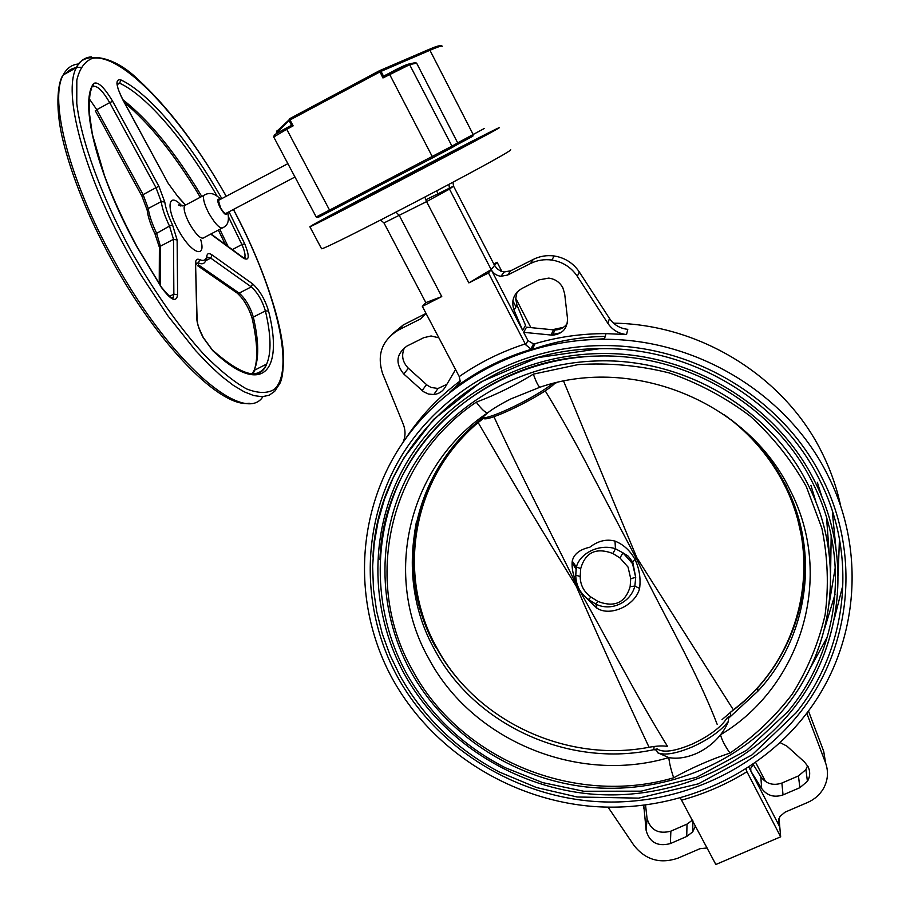 <?xml version="1.0" encoding="UTF-8"?>
<svg xmlns="http://www.w3.org/2000/svg" width="910" height="910" viewBox="0 0 910 910"><rect width="100%" height="100%" fill="white"/><g stroke="black" fill="none" stroke-linecap="round" stroke-linejoin="round"><path stroke-width="1.36" d="M533.34 374.147L577.975 364.626C608.79 362.624 639.286 365.411 669.441 372.986C698.8 383.224 725.77 397.647 750.34 416.257C773.011 436.948 791.689 460.437 806.374 486.725L821.889 528.3C827.827 557.238 828.896 586.12 825.086 614.967C818.545 643.222 807.602 669.589 792.291 694.091C774.74 717.046 753.969 736.713 729.968 753.082C724.895 745.802 721.744 739.705 720.515 734.779C723.882 730.582 726.498 726.1 728.398 721.357C721.016 730.719 709.106 739.204 692.646 746.78C676.255 753.685 664.539 755.653 657.52 752.695L668.827 757.586C577.998 784.568 471.892 740.615 428.564 658.214C382.678 577.19 407.054 466.58 487.794 412.753C485.553 412.969 481.709 409.443 476.26 402.174C495.791 394.86 514.821 385.522 533.34 374.147C536.411 382.644 538.674 386.977 540.13 387.148L510.976 398.864C501.057 403.847 493.322 408.465 487.794 412.753L481.629 418.168L483.517 418.498L480.309 419.76L482.072 418.225M552.836 383.508C543.77 390.504 531.087 398.045 514.776 406.133C498.259 414.061 487.214 418.065 481.629 418.168M729.968 753.082C710.517 759.543 691.748 767.778 673.662 777.788C670.909 769.541 669.294 762.808 668.827 757.586C677.177 759.088 686.299 757.757 696.207 753.594C706.035 749.078 714.145 742.81 720.515 734.779C801.403 686.572 835.05 576.781 790.153 490.24C748.35 402.436 633.553 355.173 540.13 387.148M728.398 721.357L728.569 718.24L727.124 717.944C720.936 727.386 709.163 736.156 691.827 744.255C674.549 751.433 663.003 752.98 657.191 748.907L656.554 750.102L657.52 752.695M740.649 427.325C759.679 444.239 774.797 463.816 786.001 486.065C820.57 553.712 807.909 637.648 757.916 691.156L728.569 718.24M556.237 382.689L554.292 383.906C541.848 396.089 488.238 422.24 483.517 418.498M554.292 383.906L554.713 383.053M839.327 541.916L838.121 575.586M835.107 594.105L824.369 629.424M449.597 392.29L459.516 383.247M830.614 572.674L831.171 535.58M605.207 336.404L602.545 336.461C578.658 337.11 555.601 341.341 533.385 349.144M604.502 338.748L583.742 340.056M829.363 555.475L826.587 517.642M822.208 497.77L817.316 482.311L822.151 497.645M728.717 717.683L728.205 716.989M656.554 750.102L653.858 749.681L654.074 746.473M657.191 748.907L653.858 749.669C568.739 768.211 474.451 725.179 434.57 649.547C392.722 575.018 410.888 474.565 480.309 419.76L480.321 419.76M727.124 717.944L730.548 715.726L730.434 712.246M808.558 485.701C771.123 408.499 682.295 356.709 593.968 361.065C517.71 364.205 447.367 406.588 411.65 468.559C376.137 530.746 376.433 608.324 410.228 670.568C445.104 734.074 512.751 778.607 586.313 786.968C659.875 794.999 735.78 766.14 782.759 710.391C834.231 650.058 845.97 559.468 808.592 485.769C846.027 559.514 834.265 650.115 782.759 710.391M596.13 356.106C517.71 358.586 445.001 401.731 407.998 465.283C371.212 529.063 371.371 608.824 406.099 672.706C429.361 714.032 462.451 745.711 505.391 767.756L542.781 782.645L583.765 791.256L641.186 791.165L696.662 777.254L746.723 750.181L788.026 711.472C839.498 649.888 850.918 558.262 813.074 483.608C775.172 405.405 685.662 352.591 596.13 356.106C480.048 357.744 382.826 453.328 379.959 559.696M815.337 482.562C777.208 403.869 687.38 350.543 597.256 353.626C517.722 355.719 443.841 399.171 406.201 463.44C368.766 527.925 368.857 608.733 404.04 673.434C440.338 739.455 510.908 785.523 587.439 793.691C663.97 801.517 742.674 770.69 790.676 711.973C842.114 649.797 853.375 557.728 815.371 482.63C853.432 557.762 842.137 649.854 790.676 711.973M599.588 348.689L537.662 357.641L481.026 381.87L433.604 419.396L404.051 457.673L393.12 478L384.452 499.249L378.128 521.225L374.181 543.668L372.634 566.35L373.475 589.054L376.695 611.543L382.211 633.599L389.992 655.018L399.911 675.573C423.264 717.08 456.342 749.192 499.124 771.93L536.456 787.514L577.167 796.989L638.74 798.127L698.402 783.828L752.104 754.845L796.011 712.905C847.381 649.501 858.301 556.465 819.864 480.457C781.292 400.821 690.861 346.494 599.588 348.689C479.024 348.575 376.808 446.833 372.975 557.079M397.34 676.539C360.622 609.143 360.792 524.774 400.377 457.775C440.156 391.004 518.006 346.437 601.101 345.607C693.067 343.991 783.851 398.933 822.685 479.149C861.361 555.703 850.668 649.285 799.367 713.44C750.329 775.457 668.577 808.535 588.804 800.971C509.02 793.065 435.207 745.301 397.34 676.539M441.077 465.42L438.483 469.89M572.094 562.653L576.075 569.33M800.971 533.726L796.5 514.139M576.997 583.913C573.141 575.768 571.548 568.17 572.231 561.106C573.857 554.099 579.704 549.481 589.76 547.251C598.029 540.881 606.447 538.822 615.001 541.097C623.43 544.476 630.061 550.527 634.896 559.252L632.746 562.118L628.309 556.249L622.952 552.825L632.541 563.654L635.715 577.418L630.721 578.658L628.036 567.066L619.96 557.955L612.931 553.519C596.175 547.183 585.437 552.199 580.716 568.545L576.371 566.998C580.079 552.814 599.747 543.543 615.444 548.741L622.952 552.825L619.96 557.955M632.746 562.118L635.715 577.418L634.861 586.097L630.141 586.597L630.721 578.658M717.216 724.451C695.922 668.964 662.878 614 636.135 558.126L634.896 559.252C639.309 568.397 640.879 578.134 639.605 588.452L634.861 586.097C630.55 602.75 610.951 611.759 595.834 604.115L597.961 601.453C614.591 607.789 625.318 602.83 630.141 586.597M639.605 588.452C635.373 605.514 610.303 617.048 596.903 608.164L595.925 604.172M596.903 608.164L585.539 597.153M595.834 604.115L588.599 599.542M580.716 568.545L580.193 576.485C580.261 584.993 583.856 591.841 590.977 597.051L588.531 599.497C580.148 593.377 575.882 585.278 575.768 575.177L576.371 566.998L572.231 561.106M612.931 553.519L615.444 548.741L615.001 541.097M580.193 576.485L575.768 575.177L576.121 568.852L575.712 576.019M575.723 575.074L575.757 575.677M577.622 585.744L576.872 585.676C607.175 639.082 636.34 695.945 667.542 746.428M636.135 558.126L592.103 474.474C577.213 445.388 561.572 417.497 545.181 390.788M493.925 416.655C518.723 470.925 550.197 531.121 576.872 585.676M554.554 383.36L557.557 382.382M563.586 381.108L636.807 557.637L733.392 709.88L721.994 719.651M733.392 709.88L738.761 705.557C801.926 654.324 823.118 560.071 784.557 485.178C770.383 457.161 750.272 433.683 724.235 414.721M801.255 535.296C798.366 517.654 792.963 500.659 785.034 484.313C793.19 501.114 798.684 518.586 801.505 536.729M803.519 552.882C801.63 529.256 795.306 506.62 784.545 484.95C771.703 459.527 753.867 437.755 731.026 419.624M440.406 466.512L437.699 471.255M483.039 418.407C459.584 437.289 441.828 460.096 429.782 486.827M667.587 746.507C663.515 745.552 657.35 745.802 649.069 747.258C624.533 695.138 600.225 641.379 576.144 585.994C543.179 532.816 510.521 478.341 478.159 422.558C412.241 477.432 395.873 574.676 436.47 647.169C475.259 720.652 565.906 763.297 649.069 747.258M478.159 422.558L483.358 418.475M455.955 149.832L474.872 139.958L455.955 149.832M498.987 127.98C492.253 132.701 308.592 228.615 309.866 226.761L312.289 225.214C333.231 213.167 494.505 129.004 499.453 127.548L498.987 127.98M510.669 149.536L510.339 150.207C504.356 156.372 321.037 251.956 321.526 248.68L321.423 248.475M560.822 332.753L551.153 334.8M452.975 182.25L453.533 186.129L494.551 265.424L497.178 268.848L500.818 271.157L504.163 271.988L510.726 270.77L533.294 259.407C539.892 256.142 546.865 255.005 554.224 255.983C564.894 257.723 573.266 263.058 579.329 271.999L609.461 318.398C613.863 324.836 619.972 328.476 627.775 329.34L626.546 334.55L606.037 333.629C581.752 333.572 558.114 336.916 535.125 343.65L532.441 349.03C504.925 357.209 479.866 369.585 457.264 386.159L460.016 381.916M460.221 380.903C438.552 397.101 420.431 416.234 405.86 438.301M410.797 431.659L413.072 427.984M552.063 329.773L563.495 327.316M613.533 323.164C700.882 324.278 785.512 377.366 822.435 453.612C830.898 470.732 837.041 488.511 840.885 506.927M828.293 476.294C788.959 395.008 697.595 338.861 604.331 339.305C518.495 339.089 437.562 384.452 396.1 453.135C354.82 522.033 354.445 609.154 392.335 678.621C431.408 749.487 507.712 798.525 589.998 806.192C672.274 813.506 756.335 778.641 806.101 714.054C857.174 648.455 867.401 553.849 828.293 476.294M753.253 764.548L760.828 776.753C766.163 783.863 773.182 785.956 781.883 783.055L783.032 794.896L799.867 787.696L807.432 781.292C810.218 776.514 810.412 771.6 808.034 766.584L804.44 761.943L786.888 746.109L780.154 742.617M448.971 184.389L449.495 189.087L426.574 201.622L468.866 282.896L488.488 272.989L525.696 344.81L527.925 340.567L523.659 332.332L552.552 335.187C562.494 334.05 567.476 328.51 567.51 318.58L564.666 293.805L562.835 287.765C559.764 282.202 555.077 278.983 548.764 278.107L538.902 279.893L521.805 288.538C513.593 293.646 510.999 300.823 514.014 310.071L522.681 330.444L525.536 325.325L517.005 305.26L514.014 310.071M353.671 203.101L372.258 193.398L353.671 203.101M330.978 216.068L350.748 205.751L330.978 216.068M439.655 159.489L459.789 148.978L439.655 159.489M367.708 195.934L380.232 189.394L367.708 195.934M351.942 204.989L365.035 198.152L351.942 204.989M430.498 164.084L443.773 157.157L430.498 164.084M442.874 156.793L455.557 150.173L442.874 156.793M436.732 190.884L438.438 195.127M510.726 270.77L507.621 275.059L500.955 276.276C496.598 275.696 493.345 273.478 491.195 269.622L497.099 262.239L493.777 263.923M523.659 332.332L526.503 327.19L554.941 329.989C560.139 329.841 564.245 327.68 567.249 323.505M517.039 292.144L515.674 298.685L517.005 305.26M832.479 513.399L835.937 548.184M835.334 567.135L829.249 603.307M481.538 370.802L485.712 368.049M842.216 587.78L834.22 619.232M827.452 636.75L809.206 670.067M424.879 197.129L426.574 201.622L383.974 222.939L425.834 302.632L441.76 296.58L422.342 306.386L459.254 376.581C479.399 362.533 501.399 351.647 525.252 343.923M425.834 302.632L422.342 306.386M396.043 212.132L399.388 215.659L441.76 296.58M468.866 282.896L491.184 269.622L522.681 330.444M488.488 272.989L491.184 269.622L449.495 189.087L453.533 186.129L425.732 199.836M438.882 337.837L431.113 335.972L423.753 337.69L407.043 346.005C396.203 353.922 395.099 363.261 403.744 373.987L423.548 391.732L428.451 394.053L433.808 394.53C438.677 393.962 442.397 391.63 444.956 387.546L455.569 369.562M404.586 347.495C401.094 355.15 402.357 362.078 408.397 368.266L427.177 385.192L431.022 387.444L437.994 388.479L446.833 384.373M391.766 334.493L403.266 324.927L426.039 313.415M426.073 313.472L420.875 318.75L425.3 313.825M403.266 324.927L398.512 330.012C381.961 340.238 376.66 354.763 382.61 373.578L403.266 424.242C405.655 430.396 405.587 436.413 403.05 442.305M407.396 436.174L407.669 435.594M398.512 330.012L420.875 318.75M459.254 376.581L460.164 381.256L457.264 386.159M525.696 344.81L530.951 348.974L532.441 349.03M527.925 340.567L533.499 343.9L535.125 343.65M750.716 768.313L750.875 771.145L761.67 788.504L760.828 776.753M783.032 794.896C774.205 797.842 767.084 795.704 761.67 788.504M781.883 783.055L798.457 775.934L805.907 769.61L807.591 765.788M753.696 763.899L749.976 769.394L748.828 767.176M779.017 818.374L780.666 836.813L715.84 864.5L680.441 798.093M746.405 768.745L746.53 770.952L780.666 836.813M746.53 770.952L745.95 769.03M807.056 712.792L807.329 714.703L806.806 713.133M778.858 818.818L779.552 826.519L778.403 821.411L779.972 816.429L785.068 812.152L807.534 802.506C814.45 799.469 819.739 794.828 823.413 788.606C827.986 780.314 828.691 771.691 825.518 762.762L823.709 751.319L825.632 763.092M807.329 714.703L825.518 762.762M779.552 826.519L750.875 771.145M808.444 710.938L823.709 751.319M755.687 762.5L765.549 781.588M643.757 805.373L646.168 830.648C649.672 842.535 657.737 846.846 670.363 843.581L686.731 836.461L687.005 824.119L692.499 820.103M645.554 805.145L647.044 818.42C650.491 830.136 658.442 834.39 670.875 831.16L687.005 824.119M695.502 825.836L692.715 831.888L686.731 836.461M608.073 807.181L634.122 845.64C645.645 859.961 660.273 864.136 678.007 858.141L699.949 848.712L707.138 847.961M626.546 334.55C618.607 333.674 612.407 329.966 607.926 323.425L609.461 318.398M579.329 271.999L577.315 276.31C571.15 267.233 562.642 261.818 551.801 260.044C544.328 259.054 537.241 260.203 530.541 263.513L533.294 259.407M577.315 276.31L607.926 323.425M507.621 275.059L530.541 263.513M512.865 300.823L515.993 306.886M497.099 262.239L501.899 271.533M515.686 298.196L530.894 327.634M383.974 222.939L380.596 220.072M380.71 189.576L428.712 164.585L380.71 189.576M381.608 75.394L382.837 74.825M383.235 77.077L382.655 77.407M413.663 63.006L416.632 63.143L409.921 64.564L382.951 77.964L384.134 75.905M416.632 63.143L457.685 142.881L484.143 128.572M381.04 71.367L379.436 70.718L428.394 49.663L429.941 50.278L381.04 71.367L383.576 76.258M382.951 77.964L379.436 70.718L289.676 118.698L289.141 120.473L276.208 133.281M379.834 71.97L290.017 119.961L289.676 118.698M291.484 125.33L289.141 120.473M290.017 119.961L293.134 125.864L291.689 125.284M442.146 46.524C442.795 45.261 438.734 46.512 429.941 50.278L473.211 134.6L472.825 136.227L457.195 144.599L457.685 142.881L451.974 146.135L409.25 63.939L383.792 76.053M294.976 177.006L226.374 213.179C225.259 214.225 223.303 212.36 220.493 207.605L218.411 200.416L219.162 200.018M816.429 503.469L810.912 485.303M673.662 777.788C574.79 806.931 459.539 759.179 412.23 669.635C362.169 581.604 388.286 461.086 476.26 402.174M590.977 597.051L597.961 601.453M800.993 600.225C805.464 578.112 805.737 555.783 801.846 533.237M730.309 712.325C793.6 666.871 821.821 580.318 794.305 505.209M786.524 486.588L785.307 484.109M454.09 445.593C396.623 514.571 402.345 620.029 463.031 684.616M551.016 335.108L553.428 329.909M422.126 390.595L426.494 384.611M403.744 373.987L408.397 368.266M799.867 787.696L798.457 775.934M746.939 771.726C726.692 784.227 705.022 793.668 681.943 800.049M643.688 808.649L643.939 805.35M646.168 830.648L647.044 818.42M670.363 843.581L670.875 831.16M95.436 110.747L96.778 109.712L143.086 194.558L148.262 208.492C149.206 215.351 151.947 223.507 156.475 232.96L160.422 246.212L159.375 248.623M89.419 98.997L96.778 109.712L109.7 102.625C103.16 91.455 97.802 86.006 93.628 86.268M432.853 157.726L330.41 211.12L329.545 210.096L451.974 146.135L451.44 147.898L432.853 157.726L389.059 73.278L383.633 76.167M428.576 49.595L440.372 45.534M414.846 62.54L412.128 64.098M289.164 119.176L379.402 70.775M277.231 130.369L276.583 131.552L277.288 133.088M274.74 135.158C273.193 135.431 277.072 133.053 286.377 128.026M293.134 125.864L286.73 129.288L286.4 128.014L291.575 125.25M317.567 217.399L316.202 216.967L329.545 210.096L286.73 129.288L273.728 137.012M330.41 211.12L318.352 217.285M457.195 144.599L451.531 147.852M219.936 199.608C216.796 197.993 216.876 200.7 220.174 207.742C224.406 214.589 226.726 216.261 227.147 212.769M227.762 212.451C229.343 220.22 227.989 225.157 223.724 227.25C220.902 229.911 215.977 225.293 208.936 213.418C204.523 204.875 202.793 198.869 203.772 195.411L205.626 194.387M186.436 204.613L184.446 205.671C183.388 209.175 185.06 215.181 189.485 223.701C196.549 235.531 201.554 240.092 204.488 237.362L221.778 228.274M200.689 239.592C206.729 259.873 190.69 253.264 178.087 229.445C165.37 206.752 168.521 190.884 182.057 206.081M198.539 264.946L239.171 293.122L251.262 286.877L252.582 283.84C259.657 290.222 264.981 299.299 268.575 311.072L265.39 310.901L253.333 317.089C258.895 341.159 259.157 358.927 254.129 370.404L252.104 373.851M243.277 372.429C254.686 375.955 262.489 373.157 266.687 364.023C271.51 352.648 271.078 334.937 265.39 310.901C262.228 300.493 257.519 292.485 251.262 286.877L210.722 258.099L205.831 260.658M268.575 311.072C284.056 372.076 261.818 397.465 212.678 350.612L212.326 349.918C242.174 376.16 260.305 380.869 266.687 364.023L254.129 370.404C258.144 359.825 257.507 342.558 252.195 318.58L252.286 319.012M237.01 292.974L239.171 293.122C245.484 298.696 250.216 306.693 253.333 317.089L252.195 318.58C248.749 307.466 243.687 298.924 237.01 292.974L197.379 265.549M207.173 257.109L210.722 258.099L212.11 254.948L252.582 283.84M212.678 350.612L203.26 337.712C199.222 330.125 197.06 323.744 196.787 318.568L195.559 263.434C195.57 259.748 196.947 258.486 199.7 259.646L198.46 262.979C201.815 264.446 204.113 263.911 205.353 261.386L206.752 258.486L206.786 256.029C207.332 253.253 209.107 252.889 212.11 254.948M199.7 259.646C203.692 261.363 206.047 260.158 206.786 256.029M195.559 263.434L197.083 319.069M195.946 264.287L198.46 262.979L195.559 263.206M253.094 373.885L254.618 370.154M196.787 318.568L197.106 320.343C198.164 324.313 196.446 323.346 203.362 337.633L212.326 349.918M172.252 298.127L173.366 296.944L173.856 294.135L177.621 294.806C176.369 302.768 170.978 300.323 161.445 287.469L161.207 287.105M169.396 296.455L173.856 294.135L173.503 239.307L177.131 239.99L177.621 294.806M160.296 285.444L160.422 246.212L173.503 239.307L169.499 226.055L172.57 224.975L177.131 239.99M155.223 234.166L169.499 226.055C164.972 216.603 162.196 208.447 161.207 201.599L164.778 202.043C165.722 208.47 168.327 216.114 172.57 224.975M158.875 186.266L155.997 187.665L109.7 102.625L112.658 101.317L158.875 186.266L164.778 202.043M147.215 210.722L148.262 208.492L161.207 201.599L155.997 187.665L141.562 195.468L95.288 110.724M161.445 287.469L137.103 247.133C97.336 175.562 79.124 102.807 93.605 83.515L92.865 86.95M93.605 83.515C97.791 81.138 104.15 87.064 112.658 101.317M122.85 99.679C149.308 120.495 175.619 152.755 201.781 196.469M219.81 229.309L228.126 246.53M216.887 195.764C186.436 142.574 147.192 95.812 119.688 83.231L116.924 83.345M122.793 99.747L122.725 99.622C115.786 85.403 115.138 78.817 120.802 79.875L119.688 83.231L117.197 84.584M232.289 249.59L241.901 244.562L228.569 217.103M243.721 258.372L244.722 257.496C245.563 255.107 244.619 250.796 241.901 244.562L244.699 243.778C249.749 256.37 249.363 261.193 243.527 258.235L242.811 257.325M168.123 183.217L178.212 197.072L168.088 183.16L122.725 99.622M185.174 204.807L178.212 197.072M116.981 84.107C118.3 86.097 115.308 84.266 122.85 99.634L168.088 183.16M120.802 79.875C149.468 93.127 190.588 142.916 221.812 198.619M229.013 211.791L244.699 243.778M243.527 258.235L210.699 234.097M78.954 63.939C72.026 64.439 66.783 68.114 63.234 74.95C48.776 99.759 69.456 180.43 113.306 258.997C170.454 363.818 244.574 425.641 262.945 396.669M233.449 209.448C261.136 260.942 280.644 317.897 283.192 350.76C283.863 369.312 282.384 380.778 278.744 385.146L274.672 391.357L269.132 395.259L262.182 396.703L253.844 395.588L244.221 391.835L233.426 385.408L221.585 376.319L208.89 364.637L195.525 350.486L167.736 315.634L140.288 273.99L127.366 251.558C83.549 172.809 62.471 92.194 76.429 67.624C79.773 61.015 84.732 57.432 91.296 56.864M226.18 196.31C183.001 118.971 122.998 53.167 92.706 58.263C84.88 61.141 79.591 68.432 76.827 80.137L76.77 103.444C81.183 140.686 101.203 195.764 130.54 249.954C154.211 291.644 178.565 326.349 203.624 354.104C219.424 370.086 233.688 381.677 246.428 388.854C257.974 393.404 267.233 393.609 274.183 389.469C295.989 370.154 275.571 288.709 233.381 209.482M65.713 73.562C69.581 69.194 74.609 67.135 80.797 67.363M141.687 195.457L147.124 209.948C148.012 216.944 150.65 224.986 155.041 234.063L159.387 247.327L159.227 283.818M532.885 349.281C555.248 341.387 578.476 337.11 602.545 336.461M826.542 517.471L829.34 555.259M757.916 691.156L757.632 687.391M808.603 485.781C771.157 408.556 682.284 356.743 593.968 361.065M815.383 482.63C777.242 403.926 687.368 350.577 597.256 353.626M789.3 488.545L789.982 490.069M435.56 647.203C414.368 607.584 407.987 565.827 416.405 521.919M482.971 418.395C451.553 443.955 430.658 475.668 420.272 513.536M309.866 226.761L321.526 248.68M606.037 333.629L604.331 339.305M554.941 329.989L552.552 335.187M500.955 276.276L504.163 271.988M437.994 388.479L433.808 394.53M532.077 349.065C505.027 357.107 480.355 369.21 458.071 385.396M533.499 343.9L530.951 348.974M805.907 769.61L807.432 781.292M692.885 820.843L692.715 831.888M551.801 260.044L554.224 255.983M415.847 62.551L409.25 63.939C406.451 64.417 399.717 67.522 389.059 73.278M442.112 46.103C440.952 44.92 436.527 46.069 428.837 49.55L379.891 70.605M276.39 133.633L276.583 131.552L288.993 119.938M316.202 216.967L273.694 136.944C274.763 134.6 271.999 135.999 286.343 128.082L291.644 125.25M218.411 200.416L287.879 163.641M220.607 199.256C214.919 193.204 209.3 191.919 203.772 195.411L184.446 205.671L178.394 204.955L180.715 205.99M171.592 297.866L173.366 296.944C173.332 300.141 169.362 296.899 161.445 287.196L137.239 247.088C124.113 222.745 113.204 198.994 104.536 175.835L92.388 134.407L89.214 111.816C89.18 98.405 89.988 90.841 91.637 89.146M124.408 102.511C150.048 123.931 175.346 155.508 200.302 197.254M218.332 230.082L225.35 244.483M211.006 233.938L243.015 257.485C245.2 258.417 245.905 258.531 245.143 257.814L243.493 258.133M177.859 196.435L185.287 204.75M249.215 403.244C221.164 408.215 159.239 346.755 111.668 259.907C87.883 216.216 71.572 176.051 62.722 139.423C54.179 103.638 58.729 79.955 63.234 74.95L76.429 67.624C81.695 52.564 110.576 52.45 138.07 79.511C168.668 107.642 198.061 146.555 226.249 196.264"/></g></svg>
